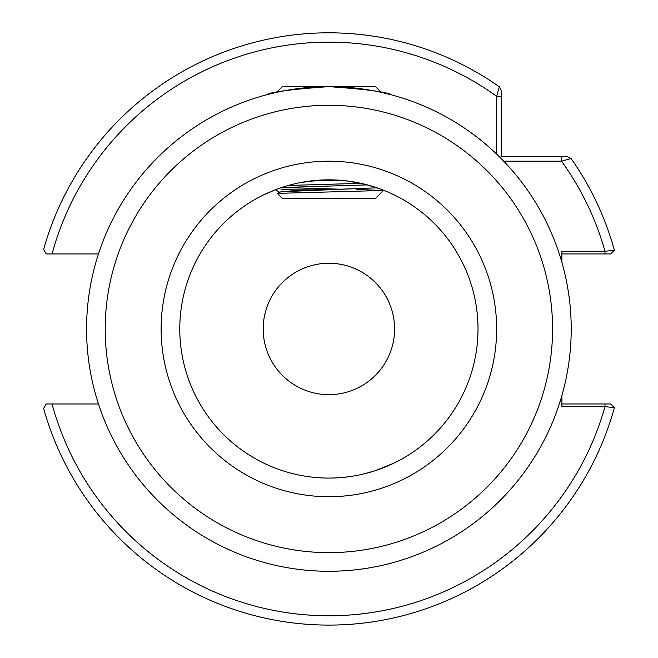 <?xml version="1.0" encoding="UTF-8"?>
<svg xmlns="http://www.w3.org/2000/svg" width="658" height="658" viewBox="0 0 658 658"><rect width="100%" height="100%" fill="white"/><g stroke="black" fill="none" stroke-linecap="round" stroke-linejoin="round"><path stroke-width="0.99" d="M279.403 89.529L282.29 86.634L375.488 86.634L381.204 92.35L391.411 94.842C387.694 92.062 366.843 89.323 328.844 86.634C290.869 89.34 270.043 92.071 266.367 94.842L276.574 92.35L279.37 89.554M571.21 328.959A242.317 242.317 0 0 1 328.893 571.276A242.317 242.317 0 0 1 86.568 328.959A242.317 242.317 0 0 1 328.893 86.634A242.317 242.317 0 0 1 571.21 328.959A242.317 242.317 0 0 0 328.893 86.634A242.317 242.317 0 0 0 86.568 328.959M271.211 112.839L271.951 112.641L271.211 112.839M386.082 112.707L386.567 112.839M179.774 328.959A149.119 149.119 0 0 0 328.893 478.078A149.119 149.119 0 0 0 478.012 328.959A149.119 149.119 0 0 0 328.893 179.84A149.119 149.119 0 0 0 179.774 328.959A149.119 149.119 0 0 1 328.893 179.84A149.119 149.119 0 0 1 478.012 328.959M263.184 328.959A65.71 65.71 0 0 1 328.893 263.249A65.71 65.71 0 0 1 394.594 328.959A65.71 65.71 0 0 1 328.893 394.66A65.71 65.71 0 0 1 263.184 328.959M365.174 473.595L375.743 470.528L394.068 463.076M279.403 192.128L275.34 189.784L263.71 194.834M379.773 188.788L365.387 184.372L347.942 181.057L328.893 179.84L320.438 180.078L300.912 182.488M276.22 189.446L284.182 186.699M367.394 184.89L281.64 187.522L278.803 188.501M281.788 91.256L287.982 90.113M310.313 87.35L328.893 86.634M496.65 154.095L496.65 96.315L501.314 96.315L501.314 90.59L501.314 156.538L567.262 156.538L571.07 158.512A296.141 296.141 0 0 1 614.383 250.254A296.141 296.141 0 0 0 571.07 158.512L561.537 161.194L503.748 161.194M561.891 262.402L561.891 251.274L604.99 251.274L604.99 253.93L610.714 253.93L561.891 253.93M43.617 249.464L46.225 253.93L43.617 249.464A296.141 296.141 0 0 1 499.332 86.782L501.314 90.59L499.332 86.782L496.65 96.315A286.822 286.822 0 0 0 52.056 253.93L46.225 253.93L43.617 249.464A296.141 296.141 0 0 1 499.332 86.782M46.225 253.93L98.478 253.93M98.478 403.979L52.056 403.979A286.822 286.822 0 0 0 604.99 406.644L561.891 406.644L561.891 395.516M587.314 253.93L580.052 253.93M561.537 156.538L561.537 161.194A286.822 286.822 0 0 1 604.99 251.274L614.383 250.254L610.714 253.93M46.225 403.979L52.056 403.979L46.225 403.979L43.617 408.445A296.141 296.141 0 0 0 614.383 407.656L604.99 406.644L604.99 403.979L610.714 403.979L561.891 403.979M43.617 408.445A296.141 296.141 0 0 0 614.383 407.656L610.714 403.979M501.314 156.538L500.236 157.607M383.499 190.466L375.488 198.477L282.29 198.477L277.248 193.37L383.499 190.466L356.62 189.504M299.406 190.762L377.042 187.826M288.426 185.433L360.987 183.335M299.168 190.746L280.966 189.159L338.599 189.159L282.866 187.456M277.248 193.37L280.958 191.758L376.985 187.801M309.795 181.065L338.812 180.169M105.206 328.959A223.679 223.679 0 0 0 328.893 552.638A223.679 223.679 0 0 0 552.572 328.959A223.679 223.679 0 0 0 328.893 105.28A223.679 223.679 0 0 0 105.206 328.959M496.65 328.959A167.757 167.757 0 0 1 328.893 496.716A167.757 167.757 0 0 1 161.128 328.959A167.757 167.757 0 0 1 328.893 161.194A167.757 167.757 0 0 1 496.65 328.959M567.262 156.538L571.07 158.512A296.141 296.141 0 0 1 614.383 250.254M275.373 189.775L279.428 192.12M382.265 189.718L383.482 190.425"/></g></svg>
